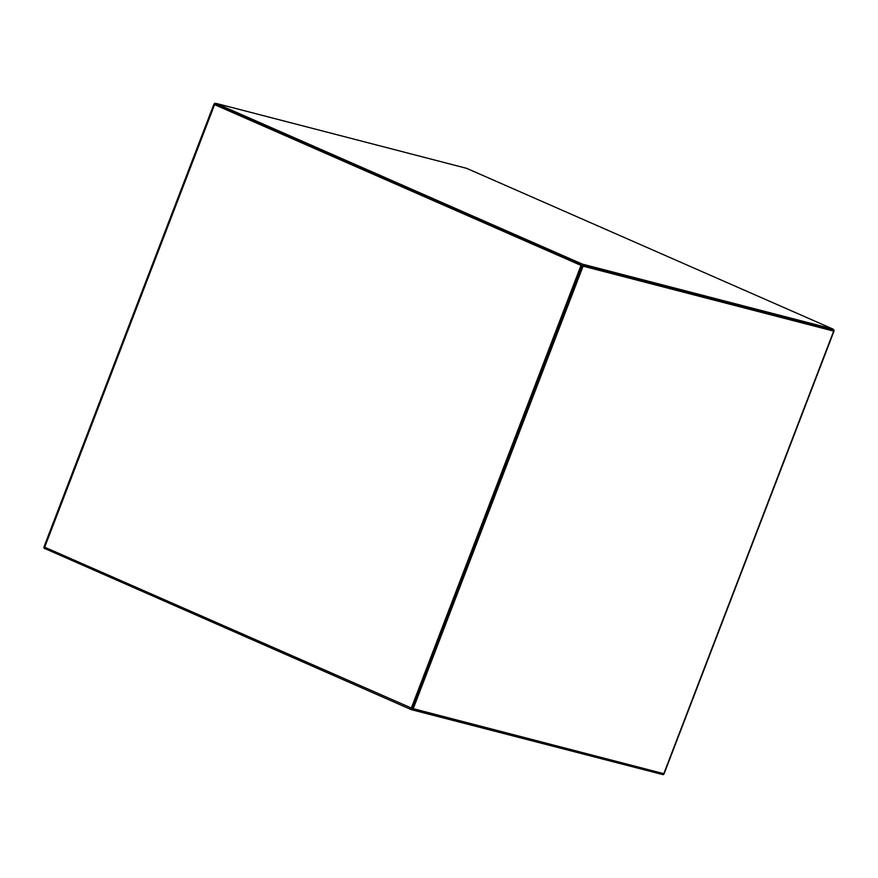 <?xml version="1.0" encoding="UTF-8"?>
<svg xmlns="http://www.w3.org/2000/svg" width="878" height="878" viewBox="0 0 878 878"><rect width="100%" height="100%" fill="white"/><g stroke="black" fill="none" stroke-linecap="round" stroke-linejoin="round"><path stroke-width="1.32" d="M214.934 103.341L213.881 104.284L214.583 104.636L215.999 103.374L582.432 264.135L833.024 329.085L466.602 168.324L215.999 103.374L214.43 103.549L214.583 104.636L581.016 265.408L410.915 709.139L663.066 774.659L411.398 709.676L44.482 548.377L411.398 709.676M214.583 104.636L44.701 547.203L412.265 708.436L411.76 709.49L413.198 708.733L583.091 266.166L833.683 331.116L663.801 773.683L412.265 708.436L412.462 709.709M44.701 547.203L43.9 547.795L44.482 548.377L44.701 547.203L43.988 546.862L43.9 547.795L44.976 548.915L43.9 547.795M215.231 103.582L583.211 264.915L582.63 265.068L583.091 266.166L582.147 265.858L412.265 708.436M582.63 265.068L582.147 265.858L581.016 265.408L581.653 264.344L582.63 265.068L581.016 265.408M833.024 329.085L834.1 330.205L833.683 331.116L833.804 329.865L583.211 264.915L583.091 266.166M663.801 773.683L663.647 774.506M213.881 104.284L43.988 546.862M834.012 331.138L664.119 773.716M411.134 707.975L411.76 709.49M581.653 264.344L583.211 264.915M834.1 330.205L833.683 331.116"/></g></svg>
